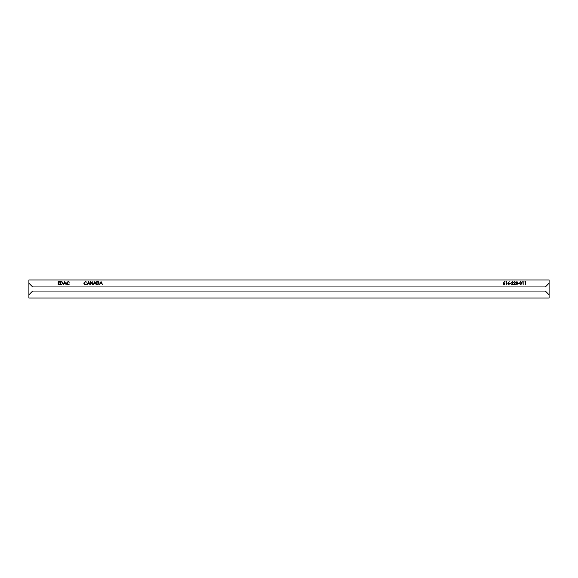 <?xml version="1.0" encoding="UTF-8"?>
<svg xmlns="http://www.w3.org/2000/svg" width="578" height="578" viewBox="0 0 578 578"><rect width="100%" height="100%" fill="white"/><g stroke="black" fill="none" stroke-linecap="round" stroke-linejoin="round"><path stroke-width="0.43" stroke-dasharray="2.89 2.17" d="M99.64 284.607L101.107 281.594L102.494 284.607L101.757 283.639L100.391 283.639L99.64 284.607M93.383 284.607L94.85 281.594L96.244 284.607L95.5 283.639L94.135 283.639L93.383 284.607M83.81 283.083L85.436 281.522L86.743 282.151L85.414 281.826L84.085 283.104L85.436 284.376L86.743 284.051L85.436 284.687L84.193 284.159L83.81 283.083M66.521 283.083L68.139 281.522L69.454 282.151L68.125 281.826L66.795 283.104L68.146 284.376L69.454 284.051L68.146 284.687L66.903 284.159L66.521 283.083M63.284 284.607L64.75 281.594L66.138 284.607L65.401 283.639L64.035 283.639L63.284 284.607M59.881 284.607L58.183 284.607L58.183 281.594L59.881 281.594L58.457 281.905L58.457 282.83L59.881 282.83L58.457 283.141L58.457 284.297L59.881 284.607M525.207 281.905L524.745 281.905L525.474 281.594L525.474 284.607L525.207 281.905M522.888 281.905L522.425 281.905L523.162 281.594L523.162 284.607L522.888 281.905M521.269 282.302L520.662 281.826L519.766 282.288L520.662 281.522L521.537 282.302L521.19 282.924L521.696 283.711L520.655 284.687L519.651 283.798L520.655 284.376L521.421 283.74L520.496 283.104L521.269 282.302M519.42 283.603L518.256 283.292L519.42 283.603M517.989 283.104L516.949 284.687L515.944 283.104L516.949 281.522L517.989 283.104M506.22 281.905L505.757 281.905L506.487 281.594L506.487 284.607L506.22 281.905M503.127 283.769L504.363 281.522L503.778 282.902L504.984 283.762L504.045 284.687L503.127 283.769M507.759 283.769L508.994 281.522L508.409 282.902L509.615 283.762L508.676 284.687L507.759 283.769M511.082 283.603L509.926 283.292L511.082 283.603M513.047 282.44L512.397 281.826L511.429 282.526L512.411 281.522L513.322 282.418L511.956 284.297L513.358 284.607L511.313 284.607L513.047 282.44M515.366 282.44L514.709 281.826L513.741 282.526L514.723 281.522L515.634 282.418L514.275 284.297L515.677 284.607L513.625 284.607L515.366 282.44M62.894 283.141L61.355 284.607L60.423 284.607L60.423 281.594L61.99 281.703L62.894 283.141M87.133 284.607L88.6 281.594L89.987 284.607L89.25 283.639L87.885 283.639L87.133 284.607M90.797 282.245L90.797 284.607L90.529 281.594L92.574 283.964L92.841 281.594L92.841 284.607L90.797 282.245M99.25 283.141L97.711 284.607L96.779 284.607L96.779 281.594L98.347 281.703L99.25 283.141M28.9 279.983L28.9 298.017L549.1 298.017L549.1 279.983L28.9 279.983M549.1 283.191L545.343 286.948L32.657 286.948L28.9 283.191M28.9 294.809L32.657 291.052L545.343 291.052L549.1 294.809M504.71 283.776L504.03 283.177L503.402 283.776L504.059 284.376L504.71 283.776M509.341 283.776L508.662 283.177L508.033 283.776L508.691 284.376L509.341 283.776M516.956 281.826L516.212 283.104L516.956 284.376L517.722 283.104L516.956 281.826M60.697 281.905L60.697 284.297L61.904 284.224L62.626 283.141L61.832 281.992L60.697 281.905M65.256 283.336L64.722 282.187L64.18 283.336L65.256 283.336M89.106 283.336L88.579 282.187L88.029 283.336L89.106 283.336M95.363 283.336L94.828 282.187L94.286 283.336L95.363 283.336M97.053 281.905L97.053 284.297L98.26 284.224L98.983 283.141L98.188 281.992L97.053 281.905M101.612 283.336L101.085 282.187L100.536 283.336L101.612 283.336"/><path stroke-width="0.87" d="M549.1 283.191L549.1 279.983L28.9 279.983L28.9 298.017L549.1 298.017L549.1 283.191L545.343 286.948L32.657 286.948L28.9 283.191M28.9 294.809L32.657 291.052L545.343 291.052L549.1 294.809M503.467 282.895L504.572 281.681L503.778 282.902L504.984 283.762L504.045 284.687L503.127 283.769L503.467 282.895M504.03 283.177L503.402 283.776L504.059 284.376L504.71 283.776L504.03 283.177M505.757 281.905L506.487 281.594L506.487 284.607L506.22 281.905L505.757 281.905M508.098 282.895L509.204 281.681L508.409 282.902L509.615 283.762L508.676 284.687L507.759 283.769L508.098 282.895M508.662 283.177L508.033 283.776L508.691 284.376L509.341 283.776L508.662 283.177M509.926 283.603L511.082 283.292L509.926 283.603M512.397 281.826L511.429 282.526L512.411 281.522L513.322 282.418L511.956 284.297L513.358 284.607L511.313 284.607L513.047 282.44L512.397 281.826M514.709 281.826L513.741 282.526L514.723 281.522L515.634 282.418L514.275 284.297L515.677 284.607L513.625 284.607L515.366 282.44L514.709 281.826M516.949 284.687L515.944 283.104L516.949 281.522L517.989 283.104L516.949 284.687M516.212 283.104L516.956 284.376L517.606 283.856L516.956 281.826L516.212 283.104M518.256 283.603L519.42 283.292L518.256 283.603M520.662 281.826L519.766 282.288L520.662 281.522L521.537 282.302L521.19 282.924L521.696 283.711L520.655 284.687L519.651 283.798L520.655 284.376L521.421 283.74L520.496 283.104L521.269 282.302L520.662 281.826M522.425 281.905L523.162 281.594L523.162 284.607L522.888 281.905L522.425 281.905M524.745 281.905L525.474 281.594L525.474 284.607L525.207 281.905L524.745 281.905M58.183 284.607L58.183 281.594L59.881 281.594L58.457 281.905L58.457 282.83L59.881 282.83L58.457 283.141L58.457 284.297L59.881 284.607L58.183 284.607M61.355 284.607L60.423 284.607L60.423 281.594L61.99 281.703L62.894 283.141L61.355 284.607M60.697 284.297L61.904 284.224L62.626 283.141L61.832 281.992L60.697 281.905L60.697 284.297M64.707 281.594L66.138 284.607L65.401 283.639L64.035 283.639L63.284 284.607L64.707 281.594M64.722 282.187L64.18 283.336L65.256 283.336L64.722 282.187M68.139 281.522L69.454 282.151L68.125 281.826L66.795 283.104L68.146 284.376L69.454 284.051L68.146 284.687L66.903 284.159L66.521 283.083L68.139 281.522M85.436 281.522L86.743 282.151L85.414 281.826L84.085 283.104L85.436 284.376L86.743 284.051L85.436 284.687L84.193 284.159L83.81 283.083L85.436 281.522M88.557 281.594L89.987 284.607L89.25 283.639L87.885 283.639L87.133 284.607L88.557 281.594M88.579 282.187L88.029 283.336L89.106 283.336L88.579 282.187M90.797 284.607L90.529 281.594L92.574 283.964L92.841 281.594L92.841 284.607L90.797 282.245L90.797 284.607M94.814 281.594L96.244 284.607L95.5 283.639L94.135 283.639L93.383 284.607L94.814 281.594M94.828 282.187L94.286 283.336L95.363 283.336L94.828 282.187M97.711 284.607L96.779 284.607L96.779 281.594L98.347 281.703L99.25 283.141L97.711 284.607M97.053 284.297L98.26 284.224L98.983 283.141L98.188 281.992L97.053 281.905L97.053 284.297M101.063 281.594L102.494 284.607L101.757 283.639L100.391 283.639L99.64 284.607L101.063 281.594M101.085 282.187L100.536 283.336L101.612 283.336L101.085 282.187"/></g></svg>

